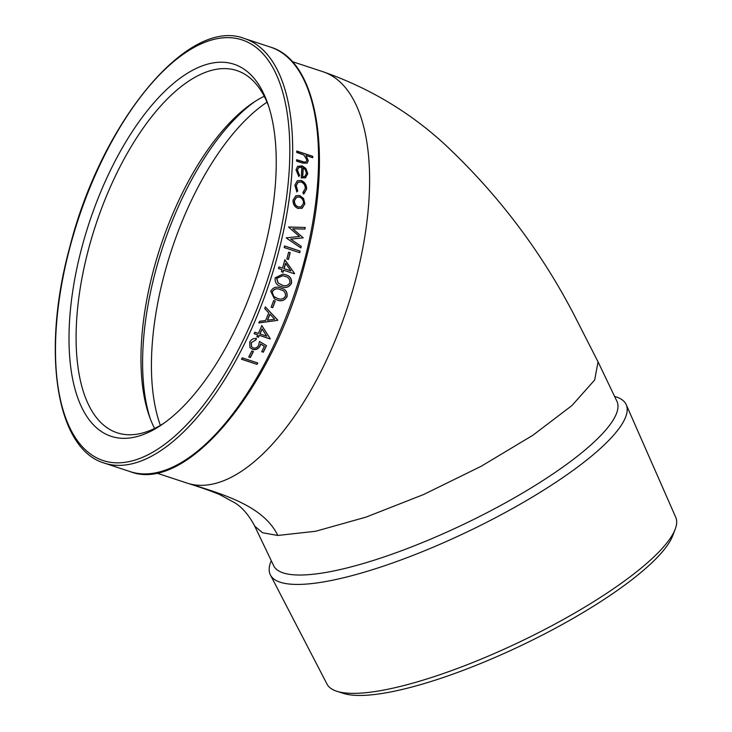 <?xml version="1.0" encoding="UTF-8"?>
<svg xmlns="http://www.w3.org/2000/svg" width="732" height="732" viewBox="0 0 732 732"><rect width="100%" height="100%" fill="white"/><g stroke="black" fill="none" stroke-linecap="round" stroke-linejoin="round"><path stroke-width="1.1" d="M267.024 102.178A195.874 87.858 -71.7 0 0 164.325 274.262A195.874 87.858 -71.7 0 0 160.39 425.383M598.044 361.837L594.677 379.981L571.994 405.51L532.878 435.256L481.162 466.284L423.737 494.466L366.046 517.112L315.712 531.249L277.803 535.467L262.559 532.759L254.727 526.134L273.631 565.635A190.302 44.753 -25.6 0 0 296.707 574.968A190.302 44.753 -25.6 0 0 500.231 505.693A190.302 44.753 -25.6 0 0 616.948 401.337L598.044 361.837L573.906 314.522C540.326 250.024 496.927 192.983 443.72 143.371C408.639 111.438 368.361 87.547 322.894 71.709L322.894 71.709A216.617 97.164 108.3 0 1 355.313 280.905A216.617 97.164 108.3 0 1 191.793 484.374A216.617 97.164 108.3 0 1 187.145 483.12L156.364 472.964M271.261 560.685L270.73 562.057A197.237 46.381 -25.6 0 0 270.447 575.023A197.237 46.381 -25.6 0 0 294.209 584.374A197.237 46.381 -25.6 0 0 504.504 512.931A197.237 46.381 -25.6 0 0 626.263 404.741A197.237 46.381 -25.6 0 0 615.987 396.836L614.578 396.387M270.447 575.023L327.039 684.136A193.285 45.448 -25.6 0 0 336.812 691.264A193.285 45.448 -25.6 0 0 350.326 693.305A193.285 45.448 -25.6 0 0 536.355 633.775A193.285 45.448 -25.6 0 0 675.151 529.355A193.285 45.448 -25.6 0 0 675.728 517.268L626.263 404.741M336.812 691.264L343.537 693.424A187.996 44.204 -25.6 0 0 356.685 695.4A187.996 44.204 -25.6 0 0 537.608 637.499A187.996 44.204 -25.6 0 0 672.607 535.943L675.151 529.355M263.346 253.391A195.874 87.858 -71.7 0 0 267.61 103.166A195.874 87.858 -71.7 0 0 177.483 80.172A195.874 87.858 -71.7 0 0 81.957 247.087A195.874 87.858 -71.7 0 0 161.443 424.944A195.874 87.858 -71.7 0 0 263.346 253.391M268.525 105.866A190.741 85.553 -71.7 0 0 236.765 70.537A190.741 85.553 -71.7 0 0 88.682 248.606A190.741 85.553 -71.7 0 0 117.239 432.813A190.741 85.553 -71.7 0 0 163.776 423.316M264.225 96.276A190.741 85.553 -71.7 0 0 252.76 102.938A190.741 85.553 -71.7 0 0 153.528 269.998A190.741 85.553 -71.7 0 0 149.374 416.288A190.741 85.553 -71.7 0 0 154.617 428.467M255.065 101.419A195.874 87.858 -71.7 0 0 155.504 271.352A195.874 87.858 -71.7 0 0 150.325 418.878M257.024 364.353L241.459 359.211A223.544 100.266 -71.7 0 0 242.191 357.838L257.765 362.981A223.544 100.266 -71.7 0 1 257.024 364.353L241.523 359.101M250.335 357.518L248.743 356.987A223.544 100.266 -71.7 0 0 251.817 351.003L253.418 351.525A223.544 100.266 -71.7 0 1 250.335 357.518L248.798 356.877M258.606 345.257L259.494 341.451L266.494 345.669A223.544 100.266 -71.7 0 1 263.31 352.202L261.717 351.68A223.544 100.266 -71.7 0 0 264.362 346.273L260.683 344.058L260.08 346.035C258.259 349.1 255.743 350.207 252.531 349.356L249.905 347.499L249.768 342.009C251.314 339.282 253.556 338.138 256.484 338.55A223.544 100.266 -71.7 0 1 255.807 339.996L251.323 342.613L251.543 346.748L253.29 347.956C255.642 348.469 257.408 347.572 258.606 345.257M259.32 335.412A223.544 100.266 -71.7 0 1 258.46 337.287L256.859 336.757A223.544 100.266 -71.7 0 0 257.719 334.881L254.132 333.691A223.544 100.266 -71.7 0 0 254.8 332.227L258.387 333.417A223.544 100.266 -71.7 0 0 261.846 325.612L270.236 338.669A223.544 100.266 -71.7 0 1 270.099 338.962L259.201 335.283L269.98 338.834A223.196 100.11 -71.7 0 0 270.117 338.541L261.727 325.502M264.746 308.63A223.544 100.266 -71.7 0 0 265.396 306.964L277.776 320.131A223.544 100.266 -71.7 0 1 277.684 320.351L258.89 322.931A223.544 100.266 -71.7 0 0 259.586 321.311L265.615 320.488A223.544 100.266 -71.7 0 0 268.717 312.857L264.746 308.63M272.762 307.678L271.169 307.147A223.544 100.266 -71.7 0 0 273.631 300.568L275.232 301.09A223.544 100.266 -71.7 0 1 272.762 307.678L271.179 307.12M280.887 288.115C285.489 289.067 287.557 291.903 287.09 296.616C284.528 300.687 281.088 301.776 276.788 299.873L274.445 298.93L270.73 291.217C273.246 287.191 276.632 286.157 280.887 288.115L281.5 288.326M291.537 283.238C289.103 287.347 285.718 288.454 281.399 286.551C276.833 285.526 274.756 282.616 275.177 277.831L282.945 274.07L285.169 274.683C289.762 275.625 291.885 278.48 291.537 283.238L291.391 283.192C288.957 287.301 285.572 288.408 281.253 286.505M283.659 270.227A223.544 100.266 -71.7 0 1 283.055 272.249L281.454 271.728A223.544 100.266 -71.7 0 0 282.058 269.696L278.471 268.516A223.544 100.266 -71.7 0 0 278.929 266.942L282.525 268.122A223.544 100.266 -71.7 0 0 284.876 259.787L294.529 273.466A223.544 100.266 -71.7 0 1 294.429 273.786L283.504 270.2A223.196 100.11 -71.7 0 1 282.909 272.203M290.201 252.714L288.609 252.183A223.544 100.266 -71.7 0 1 287.228 257.49A223.544 100.266 -71.7 0 1 286.834 258.954L288.435 259.485A223.544 100.266 -71.7 0 0 288.829 258.012A223.544 100.266 -71.7 0 0 290.201 252.714L288.6 252.238M298.812 176.43L296.021 169.879L297.595 166.365L302.16 165.871L305.903 168.479L307.797 173.795L305.253 177.867L301.209 177.876A223.544 100.266 -71.7 0 0 301.831 167.225L298.702 167.536L297.43 170.153L299.553 175.341L298.812 176.43M305.912 177.51L305.253 177.867M302.911 192.415L305.207 188.691C305.354 185.535 304.027 183.311 301.227 182.012L298.089 182.286L296.222 185.736L297.759 190.851L296.844 191.866L294.831 185.251L297.256 180.822L301.218 180.484C304.96 182.167 306.754 185.086 306.589 189.259L303.332 194.007L302.993 192.37M304.091 193.696L303.332 194.007M295.801 195.773L299.598 195.618L303.423 198.647L304.686 204.008L302.316 208.062L298.015 208.446C294.484 206.891 292.837 204.082 293.093 200.037L295.893 195.728L299.772 195.535L303.606 198.564L304.869 203.926L301.648 208.4M303.185 237.625A223.544 100.266 -71.7 0 1 303.139 237.854L290.705 239.126L301.245 246.327A223.544 100.266 -71.7 0 1 300.87 247.938L286.395 238.065A223.544 100.266 -71.7 0 0 286.45 237.836L299.516 236.482L288.71 227.222A223.544 100.266 -71.7 0 0 288.756 227.002L305.226 227.487A223.544 100.266 -71.7 0 1 304.915 229.107L292.827 228.759L303.021 237.653L292.827 228.759M300.111 251.094A223.544 100.266 -71.7 0 1 299.727 252.677L284.153 247.535A223.544 100.266 -71.7 0 0 284.547 245.961L300.111 251.094L284.528 246.016M312.71 156.309A223.544 100.266 -71.7 0 1 312.71 157.709L305.967 155.486L308.273 160.619L307.156 163.154L302.408 163.053L296.597 161.131A223.544 100.266 -71.7 0 0 296.643 159.704L304.585 162.156L306.168 161.781L306.882 159.905L303.908 155.019L296.744 152.439A223.544 100.266 -71.7 0 0 296.744 151.048L312.71 156.309L296.744 151.259M305.967 155.486L308.09 160.766L307.074 163.218M296.634 159.905L304.402 162.303L306.077 161.854M312.527 157.645A223.196 100.11 -71.7 0 0 312.527 156.465M256.932 364.179A223.196 100.11 -71.7 0 0 257.6 362.926M250.234 357.353A223.196 100.11 -71.7 0 0 253.263 351.479M255.807 339.996L251.323 342.613M251.213 342.475L251.488 346.684M255.688 339.868A223.196 100.11 -71.7 0 0 256.319 338.523M264.362 346.273L260.574 343.921L259.97 345.897C258.158 348.963 255.642 350.061 252.421 349.201L252.531 349.356M252.421 349.201L249.85 347.425M261.763 351.58L263.31 352.202M263.209 352.055A223.196 100.11 -71.7 0 0 266.357 345.586M258.46 337.287L258.341 337.15A223.196 100.11 -71.7 0 0 259.201 335.283M258.341 337.15L256.895 336.674M257.719 334.881L254.169 333.618M259.988 333.948L259.869 333.819A223.196 100.11 -71.7 0 0 262.047 328.933L262.175 329.052A223.544 100.266 -71.7 0 1 259.988 333.948L266.75 336.171L262.175 329.052M258.771 322.821L277.684 320.351M265.258 306.882L277.638 320.04M267.537 320.223L267.409 320.122A223.196 100.11 -71.7 0 0 269.852 314.11L269.989 314.211A223.544 100.266 -71.7 0 1 267.537 320.223L274.701 319.225L269.989 314.211M272.633 307.596A223.196 100.11 -71.7 0 0 275.086 301.044M287.09 296.616L286.944 296.561C284.382 300.623 280.951 301.703 276.641 299.809L274.372 298.894M280.74 288.06C285.343 289.021 287.411 291.848 286.944 296.561M281.033 289.909L280.219 289.625C276.925 288.005 274.244 288.71 272.158 291.739L273.53 296.323L275.598 297.622M272.158 291.739L273.667 296.387L277.346 298.336C280.667 299.864 283.375 299.132 285.48 296.14C285.7 292.498 283.989 290.348 280.365 289.68C277.071 288.06 274.381 288.765 272.304 291.803M280.96 289.881L280.219 289.625M282.891 274.061L285.013 274.646C289.607 275.598 291.729 278.444 291.391 283.192M282.653 275.69L276.605 278.37L278.078 282.991L281.921 284.995C285.251 286.523 287.914 285.782 289.927 282.762C290.055 279.084 288.307 276.916 284.693 276.257L282.735 275.708L276.76 278.416L278.224 283.037L281.921 284.995M278.919 266.97L282.525 268.122M284.711 259.778L294.529 273.466M283.961 268.626A223.196 100.11 -71.7 0 0 285.453 263.401L285.617 263.41A223.544 100.266 -71.7 0 1 284.117 268.653L290.878 270.886L284.117 268.653M290.878 270.886L285.617 263.41M288.289 259.43A223.196 100.11 -71.7 0 0 290.046 252.714M299.571 252.622A223.196 100.11 -71.7 0 0 299.946 251.103M290.705 239.126L301.245 246.327M300.733 247.846A223.196 100.11 -71.7 0 0 301.081 246.345M286.285 237.854L299.516 236.482M288.582 227.039L305.226 227.487M304.759 229.107A223.196 100.11 -71.7 0 0 305.052 227.533M302.142 208.135L301.557 208.428M296.542 197.228L294.31 200.577C294.118 203.661 295.371 205.793 298.061 206.973L300.907 206.891M294.31 200.577L294.493 200.495C294.301 203.578 295.545 205.719 298.235 206.9L300.998 206.854L303.469 203.459C303.597 200.367 302.307 198.235 299.58 197.054L296.634 197.183L294.493 200.495M297.997 182.341L296.048 185.837L297.576 190.951L296.67 191.958M297.165 180.877L301.044 180.594C304.777 182.277 306.571 185.205 306.415 189.368L304 193.742M297.503 166.439L301.977 166.008L305.72 168.607L307.614 173.923L305.07 177.986M298.61 167.61L297.247 170.281L299.37 175.46L298.629 176.549M302.709 176.86A223.544 100.266 -71.7 0 0 303.222 167.838L305.482 170.007L306.397 173.411L304.896 176.394L302.526 176.979L304.805 176.458M302.526 176.979A223.196 100.11 -71.7 0 0 303.039 167.976L303.222 167.838M277.922 254.416A223.544 100.266 108.3 0 1 104.374 463.109C55.76 448.981 41.257 350.875 69.869 246.721C101.382 122.18 188.243 16.406 244.461 38.531A223.544 100.266 108.3 0 1 277.922 254.416M70.107 246.675A221.467 99.332 -71.7 0 0 116.095 462.816A221.467 99.332 -71.7 0 0 275.195 253.803A221.467 99.332 -71.7 0 0 229.217 37.661A221.467 99.332 -71.7 0 0 70.107 246.675M270.346 47.068C318.96 61.195 333.463 159.311 304.86 263.465C273.338 387.997 186.477 493.78 130.259 471.646A223.544 100.266 -71.7 0 0 303.807 262.962A223.544 100.266 -71.7 0 0 270.346 47.068L244.461 38.531M277.803 535.467C263.346 505.245 221.046 494.027 191.793 484.374M130.259 471.646L104.374 463.109M322.894 71.709L292.114 61.552M254.727 526.134C249.017 515.319 242.457 507.587 235.045 502.939L219.71 494.594C211.072 491.016 200.22 487.192 187.145 483.12"/></g></svg>
